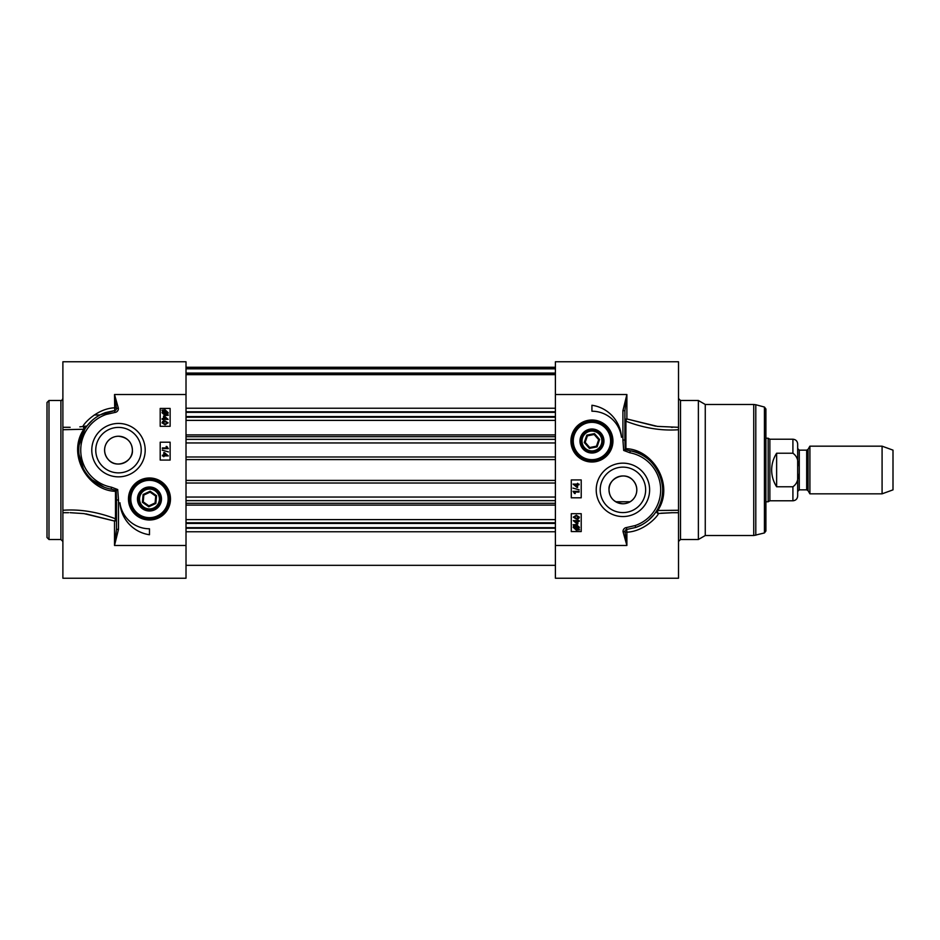 <?xml version="1.0" encoding="UTF-8"?>
<svg xmlns="http://www.w3.org/2000/svg" width="940" height="940" viewBox="0 0 940 940"><rect width="100%" height="100%" fill="white"/><g stroke="black" fill="none" stroke-linecap="round" stroke-linejoin="round"><path stroke-width="1.41" d="M137.463 498.999A12.02 12.02 0 0 0 155.476 509.398A12.02 12.02 0 0 0 155.476 488.589A12.02 12.02 0 0 0 138.579 504.052A12.02 12.02 0 0 0 158.202 507.248A12.02 12.02 0 0 0 153.913 487.837A12.02 12.02 0 0 0 137.463 498.999M47 470L47 537.515L48.986 539.501L48.986 400.499L47 402.485L47 470M47 440.754L47 438.898M47 458.978L47 457.839M47 456.676L47 455.618M47 514.615L47 513.839M68.62 512.699L62.886 512.699L62.886 578.229L186.014 578.229L186.014 361.771L62.886 361.771L62.886 427.301L68.808 427.301M62.886 510.267L62.886 429.733L83.825 429.239C66.481 454.76 88.266 490.739 115.491 491.315L115.491 518.786A1.986 0.74 -69 0 1 114.516 521.042A1.986 1.481 180 0 0 116.501 519.562A1.986 0.893 -0 0 0 115.491 518.786C97.443 511.865 79.912 509.034 62.886 510.267L62.886 513.017M62.886 426.983L62.886 429.733M118.499 499.974L116.501 499.974L116.501 529.326L114.516 545.47L118.499 529.326L118.499 499.974L117.712 489.552L111.531 487.226A37.729 37.729 0 0 1 106.314 414.423L114.927 412.448L114.727 410.533A1.927 1.927 0 0 0 116.431 408.406L118.346 408.183L114.516 394.53L116.431 408.406A1.986 0.811 0 0 0 114.516 407.819C97.69 408.477 84.083 423.071 82.861 426.525A1.986 0.964 -97.1 0 1 83.825 429.239L84.565 429.498A1.986 1.927 31.3 0 0 82.861 426.525L79.818 426.842M111.531 487.226L111.167 489.176L116.255 490.422L115.491 491.315M104.211 487.202L92.237 479.94M83.343 468.637L79.007 454.384M79.089 445.149L84.894 428.957M116.29 490.433L117.712 489.552M116.172 490.539L116.501 499.974M118.499 529.326L116.501 529.326M106.314 414.423L105.668 412.554L100.404 414.775L114.715 410.604M105.597 412.578A39.715 39.715 0 0 0 111.167 489.176M186.014 394.53L114.516 394.53L114.727 410.533L105.668 412.543M87.479 425.327L92.672 419.957L87.479 425.327M70.077 512.688L83.942 513.604L114.516 521.042L114.516 545.47L186.014 545.47M114.375 520.995L86.045 513.886M69.09 427.301L70.065 427.312M82.885 426.525L86.974 425.985M145.195 450.143A26.696 26.696 0 0 0 105.139 427.019A26.696 26.696 0 0 0 105.139 473.267A26.696 26.696 0 0 0 145.195 450.143M170.481 498.999A21.009 21.009 0 0 0 138.967 480.798A21.009 21.009 0 0 0 138.967 517.188A21.009 21.009 0 0 0 170.481 498.999M149.472 528.785L149.472 534.743A34.557 34.557 0 0 1 119.921 502.724A29.786 29.786 0 0 0 149.472 528.785M170.128 442.2L170.128 460.071L160.2 460.071L160.2 442.2L170.128 442.2M160.2 426.314L160.2 408.442L170.128 408.442L170.128 426.314L160.2 426.314M163.56 418.617L163.56 416.044L164.23 416.044L168.096 419.358L164.23 419.358L163.56 420.156L163.56 419.358L162.138 419.358L162.138 418.617L163.56 418.617M164.23 418.617L164.23 416.761L166.921 418.617L164.23 418.617M168.319 415.221L165.111 415.539L162.032 412.707L162.655 410.886L161.892 410.193L165.099 409.84L168.189 412.695L167.555 414.54L168.319 415.221M166.58 414.376L165.088 414.728L162.714 412.684L163.196 411.356L166.58 414.376M167.003 414.047L163.607 411.015L165.111 410.651L167.52 412.707L167.003 414.047M168.119 422.847L165.076 424.786L162.032 422.847L162.643 421.496L165.076 420.909L168.119 422.847M165.076 421.661L167.508 422.836L165.076 424.034L162.632 422.847L165.076 421.661M162.362 447.922L167.026 447.922L166.145 446.465L166.85 446.465L168.342 448.65L162.362 448.65L162.362 447.922M168.425 451.905L162.256 450.19L168.425 451.905M163.783 455.183L163.783 452.598L164.465 452.598L168.319 455.912L164.465 455.912L163.783 456.723L163.783 455.912L162.362 455.912L162.362 455.183L163.783 455.183M164.465 455.183L164.465 453.315L167.144 455.183L164.465 455.183M141.223 450.143A22.724 22.724 0 0 1 107.125 469.824A22.724 22.724 0 0 1 107.125 430.461A22.724 22.724 0 0 1 141.223 450.143M169.329 498.999A19.857 19.857 0 0 1 149.472 518.856A19.857 19.857 0 0 1 129.614 498.999A19.857 19.857 0 0 0 159.4 516.189A19.857 19.857 0 0 0 159.4 481.797A19.857 19.857 0 0 0 129.614 498.999A19.857 19.857 0 0 0 159.4 516.189A19.857 19.857 0 0 0 159.4 481.797A19.857 19.857 0 0 0 129.614 498.999A19.857 19.857 0 0 1 167.484 490.633M139.519 503.617A10.975 10.975 0 0 0 158.449 505.297A10.975 10.975 0 0 0 150.447 488.06A10.975 10.975 0 0 0 139.519 503.617M140.471 503.182A9.929 9.929 0 0 1 150.353 489.106A9.929 9.929 0 0 1 157.603 504.698A9.929 9.929 0 0 1 140.471 503.182M150.165 491.232L143.091 494.511L142.398 502.277L148.779 506.766L155.852 503.476L156.545 495.709L150.165 491.232L150.083 492.137L155.711 496.097L155.1 502.947L148.861 505.849L143.233 501.889L143.844 495.039L150.083 492.137M143.091 494.511L143.844 495.039M142.398 502.277L143.233 501.889M148.779 506.766L148.861 505.849M155.852 503.476L155.1 502.947M156.545 495.709L155.711 496.097M132.399 450.143A13.9 13.9 0 0 1 111.543 462.174A13.9 13.9 0 0 1 111.543 438.099A13.9 13.9 0 0 1 132.399 450.143C131.929 441.964 127.3 437.335 118.499 436.242C106.349 436.336 99.863 450.46 108.735 460.036C116.995 469.236 133.515 461.082 132.399 450.143M594.456 433.622L586.807 435.138L584.28 442.517L589.415 448.38L597.064 446.876L599.579 439.497L594.456 433.622L594.151 434.491L598.686 439.673L596.465 446.183L589.709 447.522L585.185 442.341L587.406 435.831L594.151 434.491M599.579 439.497L598.686 439.673M586.807 435.138L587.406 435.831M584.28 442.517L585.185 442.341M589.415 448.38L589.709 447.522M597.064 446.876L596.465 446.183M588.734 450.401A9.929 9.929 0 0 1 585.397 433.528A9.929 9.929 0 0 1 601.682 439.086A9.929 9.929 0 0 1 588.734 450.401M588.393 451.388A10.975 10.975 0 0 0 602.705 438.886A10.975 10.975 0 0 0 584.715 432.741A10.975 10.975 0 0 0 588.393 451.388M588.052 452.375A12.02 12.02 0 0 0 603.668 443.621A12.02 12.02 0 0 0 593.246 429.063A12.02 12.02 0 0 0 588.052 452.375M572.072 441.001A19.857 19.857 0 0 0 601.87 458.203A19.857 19.857 0 0 0 601.87 423.811A19.857 19.857 0 0 0 572.072 441.001M570.933 441.001A21.009 21.009 0 0 0 602.434 459.202A21.009 21.009 0 0 0 602.434 422.812A21.009 21.009 0 0 0 570.933 441.001M623.067 531.817L626.886 545.47L624.971 531.594L623.067 531.817A3.842 3.842 0 0 1 626.475 527.552L626.686 529.467L635.816 527.434L641.491 524.966M555.399 394.53L626.886 394.53L622.914 410.674L624.9 410.674L626.886 394.53L626.886 418.958L657.459 426.396L678.516 427.301L678.516 361.771L555.399 361.771L555.399 578.229L678.516 578.229L678.516 510.267L656.849 510.502A1.986 1.927 -148.7 0 0 658.541 513.475A1.986 0.964 82.9 0 1 657.577 510.761C674.943 485.228 653.112 449.273 625.923 448.686L625.923 421.214A1.986 0.74 111 0 1 626.886 418.958A1.986 1.481 0 0 0 624.9 420.439A1.986 0.893 180 0 0 625.923 421.214C643.959 428.135 661.49 430.966 678.516 429.733L678.516 426.983M596.219 489.858A26.696 26.696 0 0 0 636.263 512.981A26.696 26.696 0 0 0 636.263 466.734A26.696 26.696 0 0 0 596.219 489.858M591.93 411.215L591.93 405.257A34.557 34.557 0 0 1 621.493 437.276A29.786 29.786 0 0 0 591.93 411.215M571.285 497.801L571.285 479.929L581.214 479.929L581.214 497.801L571.285 497.801M581.214 513.687L581.214 531.558L571.285 531.558L571.285 513.687L581.214 513.687M577.853 521.383L577.853 523.956L577.184 523.956L573.318 520.643L577.184 520.643L577.853 519.844L577.853 520.643L579.275 520.643L579.275 521.383L577.853 521.383M577.184 521.383L577.184 523.239L574.493 521.383L577.184 521.383M573.095 524.779L576.302 524.461L579.381 527.293L578.746 529.114L579.522 529.808L576.302 530.16L573.212 527.305L573.858 525.46L573.095 524.779M574.822 525.625L576.314 525.272L578.699 527.317L578.206 528.644L574.822 525.625M574.411 525.954L577.795 528.985L576.29 529.349L573.894 527.293L574.411 525.954M573.294 517.153L576.337 515.214L579.381 517.153L578.758 518.504L576.337 519.091L573.294 517.153M576.337 518.34L573.894 517.164L576.337 515.966L578.782 517.153L576.337 518.34M579.052 492.078L574.387 492.078L575.268 493.535L574.563 493.535L573.071 491.35L579.052 491.35L579.052 492.078M572.989 488.095L579.146 489.811L572.989 488.095M577.618 484.817L577.618 487.402L576.948 487.402L573.095 484.088L576.948 484.088L577.618 483.278L577.618 484.088L579.052 484.088L579.052 484.817L577.618 484.817M576.948 484.817L576.948 486.685L574.258 484.817L576.948 484.817M600.19 489.858A22.724 22.724 0 0 1 634.277 470.176A22.724 22.724 0 0 1 634.277 509.539A22.724 22.724 0 0 1 600.19 489.858M622.914 410.674L622.914 440.026L624.9 440.026L624.9 410.674M622.914 440.026L623.69 450.448L625.241 449.461L624.9 440.026M625.124 449.567L630.235 450.824M623.69 450.448L629.87 452.774L630.246 450.824C654.886 453.75 672.359 487.19 656.849 510.502L656.519 511.031M629.87 452.774A37.729 37.729 0 0 1 635.099 525.577L635.734 527.446M635.816 527.422A39.715 39.715 0 0 0 630.246 450.824M555.399 545.47L626.886 545.47L626.886 532.181A1.986 0.811 180 0 1 624.971 531.594A1.927 1.927 0 0 1 626.686 529.467L626.886 532.181C643.724 531.523 657.318 516.929 658.541 513.475L672.605 512.699M625.241 449.461L625.923 448.686M678.516 429.733L678.516 510.267M680.501 400.499L698.385 400.499L698.385 539.501L680.501 539.501L680.501 400.499L678.516 398.501M653.923 514.685L648.729 520.043M627.015 418.993L655.533 426.137M672.558 512.699L661.008 513.216M609.014 489.858A13.9 13.9 0 0 1 629.87 477.826A13.9 13.9 0 0 1 629.87 501.901A13.9 13.9 0 0 1 609.014 489.858C609.473 498.036 614.114 502.665 622.914 503.758C635.052 503.664 641.538 489.54 632.679 479.964C624.407 470.764 607.886 478.918 609.014 489.858M698.385 400.499L705.259 404.47L705.259 535.53L698.385 539.501M764.432 532.957L764.432 407.044L765.9 408.971L765.9 531.029L764.432 532.957L753.739 535.53L753.739 404.47L705.259 404.47M765.9 470L765.9 523.615M555.399 522.757L186.014 522.757M555.399 519.62L186.014 519.62M555.399 420.38L186.014 420.38M555.399 417.243L186.014 417.243M555.399 374.496L186.014 374.496M809.904 470L809.904 493.829L882.084 493.829L882.084 446.171L809.904 446.171L809.904 470M799.27 450.143L797.672 448.556L797.672 491.444L799.27 489.858L799.27 450.143L806.684 450.143L806.684 489.858L808.059 490.656L808.059 449.344L809.904 446.171M797.672 466.792L797.672 443.986C797.39 441.095 795.804 439.497 792.914 439.215L792.914 453.233C797.108 456.264 798.695 460.788 797.672 466.792L797.672 473.208C798.695 479.212 797.108 483.736 792.914 486.767C797.108 483.736 798.695 479.212 797.672 473.208L797.672 496.014C797.39 498.905 795.804 500.503 792.914 500.785L792.914 486.767L776.628 486.767C773.361 481.656 771.705 476.063 771.658 470C771.705 463.937 773.361 458.344 776.628 453.233L792.914 453.233M776.628 486.767L776.628 453.233M792.914 439.215L769.872 439.215L769.872 500.785L792.914 500.785M765.9 438.228L768.156 438.228L768.156 501.772L765.9 501.772M882.084 446.171L893 450.143L893 489.858L882.084 493.829M48.986 400.499L60.9 400.499L60.9 539.501L48.986 539.501M114.927 412.448A3.842 3.842 0 0 0 118.346 408.183M130.801 498.999A18.671 18.671 0 0 0 158.801 515.155A18.671 18.671 0 0 0 158.801 482.831A18.671 18.671 0 0 0 130.801 498.999M573.271 441.001A18.671 18.671 0 0 0 601.271 457.169A18.671 18.671 0 0 0 601.271 424.845A18.671 18.671 0 0 0 573.271 441.001M635.099 525.577L626.475 527.552M764.432 407.044L755.795 404.74L755.795 535.26M555.399 531.77L186.014 531.77M555.399 528.221L186.014 528.221M555.399 527.669L186.014 527.669M555.399 523.439L186.014 523.439M555.399 503.299L186.014 503.299M555.399 500.644L186.014 500.644M555.399 497.048L186.014 497.048M555.399 483.019L186.014 483.019M555.399 480.411L186.014 480.411M555.399 459.589L186.014 459.589M555.399 456.981L186.014 456.981M555.399 442.952L186.014 442.952M555.399 439.356L186.014 439.356M555.399 436.701L186.014 436.701M555.399 416.561L186.014 416.561M555.399 412.331L186.014 412.331M555.399 411.779L186.014 411.779M555.399 408.23L186.014 408.23M555.399 373.062L186.014 373.062M555.399 368.832L186.014 368.832M555.399 367.564L186.014 367.564M60.9 539.501L62.886 541.499M60.9 400.499C61.382 400.887 62.052 400.228 62.886 398.501M100.004 414.987L94.247 414.987M68.855 427.301L70.136 427.312M680.501 539.501L678.516 541.499M672.723 427.301L671.325 427.312M672.264 512.699L671.336 512.688M705.259 535.53L753.739 535.53M755.795 404.74L753.739 404.47M671.277 512.699L678.516 512.699M186.014 565.328L555.399 565.328M186.014 505.109L555.399 505.109M186.014 434.891L555.399 434.891M186.014 374.672L555.399 374.672M186.014 367.258L555.399 367.258M806.684 450.143L808.059 449.344M799.27 489.858L806.684 489.858M808.059 490.656L809.904 493.829M615.759 501.772L630.07 501.772M769.872 439.215L768.156 438.228M769.872 500.785L768.156 501.772"/></g></svg>
